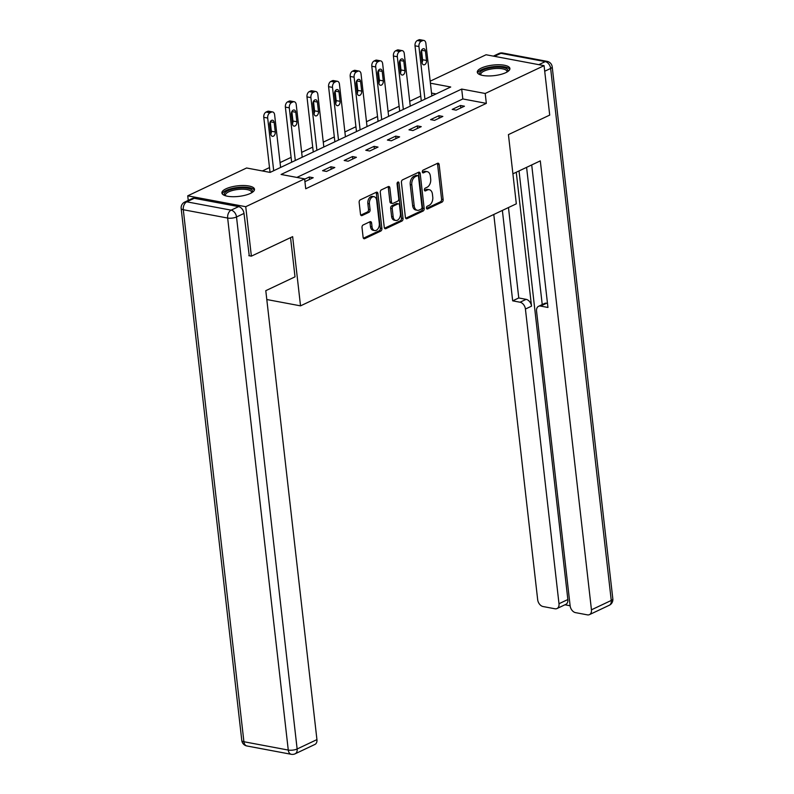 <?xml version="1.0" encoding="UTF-8"?>
<svg xmlns="http://www.w3.org/2000/svg" width="794" height="794" viewBox="0 0 794 794"><rect width="100%" height="100%" fill="white"/><g stroke="black" fill="none" stroke-linecap="round" stroke-linejoin="round"><path stroke-width="1.19" d="M426.447 208.028A1.449 0.943 100.6 0 0 427.132 209.001A1.449 0.943 100.6 0 0 427.549 208.941L442 202.113A2.064 1.35 100.6 0 0 443.141 199.532L439.151 164.586A2.064 1.35 100.6 0 0 438.179 163.197A2.064 1.35 100.6 0 0 437.573 163.286L423.133 170.115A1.449 0.943 100.6 0 0 422.329 171.921A1.449 0.943 100.6 0 0 423.013 172.893A1.449 0.943 100.6 0 0 423.44 172.834L425.306 171.951A6.61 4.307 100.6 0 1 427.232 171.663A6.61 4.307 100.6 0 1 430.368 176.109L430.695 179.017A6.61 4.307 100.6 0 1 427.053 187.285L425.187 188.168A1.449 0.943 100.6 0 0 424.393 189.974A1.449 0.943 100.6 0 0 425.078 190.947A1.449 0.943 100.6 0 0 425.495 190.888L427.371 190.004A6.61 4.307 100.6 0 1 429.296 189.716A6.61 4.307 100.6 0 1 432.422 194.163L432.76 197.071A6.61 4.307 100.6 0 1 429.117 205.338L427.241 206.222A1.449 0.943 100.6 0 0 426.447 208.028M225.972 188.823A16.416 5.32 173.5 0 1 243.698 185.518A16.416 5.32 173.5 0 1 254.507 189.26A16.416 5.32 173.5 0 1 250.438 193.408A16.416 5.32 173.5 0 1 232.711 196.714A16.416 5.32 173.5 0 1 221.903 192.972A16.416 5.32 173.5 0 1 225.972 188.823M481.372 68.056A16.416 5.32 173.5 0 1 499.098 64.761A16.416 5.32 173.5 0 1 509.907 68.502A16.416 5.32 173.5 0 1 505.828 72.651A16.416 5.32 173.5 0 1 488.112 75.946A16.416 5.32 173.5 0 1 477.293 72.214A16.416 5.32 173.5 0 1 481.372 68.056M363.156 224.97A2.064 1.35 100.6 0 0 362.014 227.55L363.126 237.356A2.064 1.35 100.6 0 0 364.109 238.746A2.064 1.35 100.6 0 0 364.714 238.657L380.753 231.074A2.064 1.35 100.6 0 0 381.894 228.483L377.914 193.547A2.064 1.35 100.6 0 0 376.932 192.158A2.064 1.35 100.6 0 0 376.326 192.247L360.287 199.83A2.064 1.35 100.6 0 0 359.146 202.41L360.496 214.251A2.064 1.35 100.6 0 0 361.478 215.64A2.064 1.35 100.6 0 0 362.084 215.551L368.942 212.306A2.064 1.35 100.6 0 0 370.083 209.725L369.418 203.85A5.528 3.603 100.6 0 1 374.073 196.704A5.528 3.603 100.6 0 1 376.684 200.416L379.304 223.422A5.528 3.603 100.6 0 1 374.649 230.568A5.528 3.603 100.6 0 1 372.039 226.856L371.602 223.025A2.064 1.35 100.6 0 0 370.619 221.635A2.064 1.35 100.6 0 0 370.014 221.725L363.156 224.97M430.179 81.186L486.067 54.756L544.079 65.654L549.706 115.09L508.438 134.613L516.318 203.83L300.529 305.859L292.649 236.642L251.37 256.154L245.743 206.708L187.731 195.82L246.597 167.991L270.109 172.407L450.724 87.003L430.408 83.191M544.079 65.654L485.213 93.484L461.691 89.067L281.086 174.462L304.608 178.878L245.743 206.708M304.608 178.878L305.73 188.764L486.335 103.369L485.213 93.484M405.406 217.367A2.064 1.35 100.6 0 0 406.389 218.757A2.064 1.35 100.6 0 0 406.994 218.668L423.033 211.075A2.064 1.35 100.6 0 0 424.175 208.494L420.195 173.549A2.064 1.35 100.6 0 0 419.212 172.169A2.064 1.35 100.6 0 0 418.607 172.258L402.568 179.841A2.064 1.35 100.6 0 0 401.427 182.422L405.406 217.367M401.893 221.079L385.854 228.662A2.064 1.35 100.6 0 1 385.249 228.751A2.064 1.35 100.6 0 1 384.266 227.362L380.286 192.416A2.064 1.35 100.6 0 1 381.428 189.835L388.296 186.59A2.064 1.35 100.6 0 1 388.891 186.501A2.064 1.35 100.6 0 1 389.874 187.89L391.492 202.053A2.064 1.35 100.6 0 0 392.464 203.443A2.064 1.35 100.6 0 0 393.07 203.353L397.625 201.2A2.064 1.35 100.6 0 0 398.767 198.619L397.079 183.861A1.449 0.943 100.6 0 1 398.3 181.995A1.449 0.943 100.6 0 1 398.985 182.967L403.034 218.489A2.064 1.35 100.6 0 1 401.893 221.079L400.325 220.782L384.554 228.235M266.794 299.527L300.529 305.859M486.335 103.369L462.823 98.952L296.867 177.429M460.53 105.483L452.213 109.403L456.133 110.148L464.44 106.217L460.53 105.483L460.808 107.934M438.923 115.696L430.606 119.626L434.526 120.36L442.844 116.43L438.923 115.696L439.201 118.147M417.316 125.909L408.999 129.839L412.92 130.573L421.237 126.643L417.316 125.909L417.594 128.37M395.71 136.131L387.393 140.052L391.313 140.796L399.63 136.866L395.71 136.131L395.988 138.583M374.103 146.344L365.786 150.274L369.706 151.009L378.023 147.079L374.103 146.344L374.381 148.796M352.496 156.557L344.179 160.487L348.1 161.222L356.417 157.291L352.496 156.557L352.774 159.018M330.89 166.78L322.572 170.7L326.493 171.444L334.81 167.514L330.89 166.78L331.167 169.231M304.916 181.647L313.203 177.727L309.283 176.993L304.638 179.186M420.741 96.074L409.704 101.295M399.134 106.287L388.097 111.507M377.527 116.5L366.491 121.72M355.92 126.722L344.884 131.943M334.314 136.935L323.277 142.156M312.707 147.148L301.67 152.369M291.1 157.371L280.064 162.591M269.494 167.584L262.377 170.948M436.075 93.93L431.539 93.087M188.257 200.396L187.731 195.82M251.37 256.154L248.81 255.678M462.823 98.952L461.691 89.067M309.283 176.993L309.561 179.444M429.296 189.716L427.728 189.429A6.61 4.307 100.6 0 0 425.802 189.706L427.371 190.004M424.472 190.342L425.802 189.706M427.232 171.663L425.673 171.375A6.61 4.307 100.6 0 0 423.738 171.653L425.306 171.951M422.418 172.288L423.738 171.653M426.527 208.395L440.432 201.815A2.064 1.35 100.6 0 0 441.573 199.234L437.583 164.289A2.064 1.35 100.6 0 0 437.305 163.415M405.694 218.241L421.465 210.787A2.064 1.35 100.6 0 0 422.607 208.197L418.627 173.261A2.064 1.35 100.6 0 0 418.339 172.387M421.227 209.07A1.449 0.943 100.6 0 0 422.021 207.264L418.527 176.586A1.449 0.943 100.6 0 0 417.843 175.613A1.449 0.943 100.6 0 0 417.426 175.682L415.451 176.605A6.61 4.307 100.6 0 0 411.808 184.883L414.2 205.845A6.61 4.307 100.6 0 0 417.326 210.281A6.61 4.307 100.6 0 0 419.262 210.003L421.227 209.07M417.843 175.613L416.274 175.325A1.449 0.943 100.6 0 0 415.858 175.385L417.426 175.682M417.326 210.281L415.758 209.993A6.61 4.307 100.6 0 1 412.632 205.547L410.24 184.585A6.61 4.307 100.6 0 1 413.882 176.318L415.858 175.385M392.464 203.443L390.896 203.155A2.064 1.35 100.6 0 1 389.923 201.765L388.306 187.592A2.064 1.35 100.6 0 0 388.018 186.719M400.325 220.782A2.064 1.35 100.6 0 0 401.466 218.201L397.417 182.67A1.449 0.943 100.6 0 0 397.387 182.511M393.159 216.762A5.528 3.603 100.6 0 0 395.779 220.474A5.528 3.603 100.6 0 0 400.434 213.328L399.511 205.219A2.064 1.35 100.6 0 0 398.538 203.83A2.064 1.35 100.6 0 0 397.933 203.919L393.377 206.073A2.064 1.35 100.6 0 0 392.236 208.653L393.159 216.762L391.601 216.464A5.528 3.603 100.6 0 0 394.211 220.176L395.779 220.474M398.538 203.83L396.97 203.542A2.064 1.35 100.6 0 0 396.365 203.631L397.933 203.919M391.601 216.464L390.668 208.365A2.064 1.35 100.6 0 1 391.809 205.775L396.365 203.631M374.649 230.568L373.081 230.27A5.528 3.603 100.6 0 1 370.47 226.558L370.034 222.727A2.064 1.35 100.6 0 0 369.746 221.854M374.073 196.704L372.505 196.406A5.528 3.603 100.6 0 0 367.85 203.562L369.418 203.85M360.784 215.134L367.374 212.018A2.064 1.35 100.6 0 0 368.515 209.427L367.85 203.562M363.414 238.23L379.185 230.776A2.064 1.35 100.6 0 0 380.326 228.196L376.346 193.25A2.064 1.35 100.6 0 0 376.058 192.376M424.929 99.2L418.934 46.538A4.208 2.739 100.6 0 1 421.257 41.268L422.636 40.613A4.208 2.739 100.6 0 1 423.867 40.434A4.208 2.739 100.6 0 1 425.862 43.263L431.857 95.925M421.296 100.917L415.014 45.804A4.208 2.739 -79.4 0 1 417.336 40.534L418.716 39.879A4.208 2.739 -79.4 0 1 419.947 39.7L423.867 40.434M422.071 62.528A3.365 2.193 100.6 0 0 422.587 59.729L421.505 50.27M420.989 53.069L422.071 62.557A3.365 2.193 100.6 0 0 423.668 64.82A3.365 2.193 100.6 0 0 426.507 60.463L425.425 50.975A3.365 2.193 100.6 0 0 423.827 48.712A3.365 2.193 100.6 0 0 420.989 53.069M480.539 74.894A14.203 4.605 173.5 0 1 479.943 72.433A14.203 4.605 173.5 0 1 496.587 67.113A14.203 4.605 173.5 0 1 507.624 71.45A14.203 4.605 173.5 0 1 507.356 71.837M506.88 72.115A13.151 4.258 -6.5 0 0 506.959 71.44A13.151 4.258 -6.5 0 0 494.96 68.552A13.151 4.258 -6.5 0 0 481.085 73.376A13.151 4.258 -6.5 0 0 480.827 74.418A13.151 4.258 -6.5 0 0 481.065 75.053M509.768 69.425A16.307 5.28 -6.5 0 0 494.057 66.597A16.307 5.28 -6.5 0 0 477.899 72.502A16.307 5.28 -6.5 0 0 477.641 73.088M225.139 195.652A14.203 4.605 173.5 0 1 224.543 193.19A14.203 4.605 173.5 0 1 241.187 187.88A14.203 4.605 173.5 0 1 252.224 192.208A14.203 4.605 173.5 0 1 251.956 192.595M251.48 192.873A13.151 4.258 -6.5 0 0 251.559 192.198A13.151 4.258 -6.5 0 0 239.56 189.309A13.151 4.258 -6.5 0 0 225.685 194.143A13.151 4.258 -6.5 0 0 225.436 195.175A13.151 4.258 -6.5 0 0 225.665 195.81M254.378 190.193A16.307 5.28 -6.5 0 0 238.657 187.354A16.307 5.28 -6.5 0 0 222.499 193.26A16.307 5.28 -6.5 0 0 222.241 193.855M512.904 173.826L540.297 160.874L591.451 609.812L611.261 600.453L550.639 68.443L544.714 71.242M516.259 172.238L531.514 306.156L525.42 309.045L558.996 603.728L567.859 599.53A6.312 4.327 64.7 0 1 565.854 604.353L556.991 608.551A6.312 4.327 -115.3 0 0 558.996 603.728M525.42 309.045A6.312 4.327 -115.3 0 0 520.04 302.226L526.134 299.348A6.312 4.327 64.7 0 1 531.514 306.156M502.374 210.42L512.676 300.847L520.04 302.226M493.789 214.489L537.677 599.718A6.312 4.327 -115.3 0 0 543.056 606.537L554.966 608.78A6.312 4.327 -115.3 0 0 556.991 608.551M538.56 306.305L544.654 303.427A6.312 4.327 64.7 0 1 546.679 303.199L540.585 306.077A6.312 4.327 -115.3 0 0 538.56 306.305A6.312 4.327 -115.3 0 0 536.555 311.129L570.132 605.812A6.312 4.327 -115.3 0 0 575.511 612.631L587.421 614.864A6.312 4.327 -115.3 0 0 589.446 614.635A6.312 4.327 -115.3 0 0 591.451 609.812M564.941 604.79L570.122 605.762M540.585 306.077L547.949 307.467L531.712 164.934M519.028 170.928L567.859 599.53M542.233 304.568L526.591 167.355M546.679 303.199L547.483 303.348M508.468 207.542L518.77 297.958L526.134 299.348M518.77 297.958L512.676 300.847M290.544 237.634L295.011 276.848L265.792 290.673L316.935 739.611A6.312 4.327 64.7 0 1 314.93 744.435L295.13 753.804A6.312 4.327 -115.3 0 0 297.135 748.98L316.935 739.611M238.617 206.619L194.252 198.292L186.769 201.825L231.133 210.152L238.617 206.619A6.312 4.327 64.7 0 1 243.996 213.437L249.256 255.757M184.744 202.053A6.312 6.312 0 0 0 181.171 208.475A6.312 2.045 -6.5 0 0 183.295 209.725L243.907 741.735L288.272 750.062L227.66 218.052L183.295 209.725A6.312 4.119 100.6 0 1 186.769 201.825A6.312 4.327 -115.3 0 0 184.744 202.053L192.227 198.51A6.312 4.327 64.7 0 1 194.252 198.292M403.332 109.413L397.328 56.751A4.208 2.739 100.6 0 1 399.65 51.491L401.03 50.836A4.208 2.739 100.6 0 1 402.26 50.647A4.208 2.739 100.6 0 1 404.255 53.476L410.25 106.138M399.69 111.14L393.407 56.017A4.208 2.739 -79.4 0 1 395.73 50.747L397.109 50.101A4.208 2.739 -79.4 0 1 398.34 49.913L402.26 50.647M400.464 72.74A3.365 2.193 100.6 0 0 400.98 69.941L399.898 60.483M399.382 63.282L400.464 72.78A3.365 2.193 100.6 0 0 402.062 75.033A3.365 2.193 100.6 0 0 404.9 70.676L403.818 61.188A3.365 2.193 100.6 0 0 402.221 58.925A3.365 2.193 100.6 0 0 399.382 63.282M381.725 119.636L375.721 66.964A4.208 2.739 100.6 0 1 378.043 61.704L379.423 61.049A4.208 2.739 100.6 0 1 380.654 60.87A4.208 2.739 100.6 0 1 382.648 63.699L388.643 116.361M378.083 121.353L371.8 66.23A4.208 2.739 -79.4 0 1 374.123 60.969L375.502 60.314A4.208 2.739 -79.4 0 1 376.733 60.136L380.654 60.87M378.857 82.993A3.365 2.193 100.6 0 0 380.455 85.256A3.365 2.193 100.6 0 0 383.294 80.899L382.212 71.4A3.365 2.193 100.6 0 0 380.614 69.147A3.365 2.193 100.6 0 0 377.775 73.495L378.857 82.993A3.365 2.193 100.6 0 0 379.373 80.164L378.291 70.696M360.119 129.849L354.114 77.187A4.208 2.739 100.6 0 1 356.437 71.917L357.816 71.261A4.208 2.739 100.6 0 1 359.047 71.083A4.208 2.739 100.6 0 1 361.042 73.911L367.036 126.574M356.476 131.566L350.194 76.452A4.208 2.739 -79.4 0 1 352.516 71.182L353.896 70.527A4.208 2.739 -79.4 0 1 355.126 70.348L359.047 71.083M357.25 93.206A3.365 2.193 100.6 0 0 358.848 95.469A3.365 2.193 100.6 0 0 361.687 91.112L360.605 81.623A3.365 2.193 100.6 0 0 359.007 79.36A3.365 2.193 100.6 0 0 356.169 83.717L357.25 93.206A3.365 2.193 100.6 0 0 357.766 90.377L356.685 80.919M338.512 140.062L332.507 87.4A4.208 2.739 100.6 0 1 334.83 82.139L336.209 81.484A4.208 2.739 100.6 0 1 337.44 81.296A4.208 2.739 100.6 0 1 339.435 84.124L345.43 136.786M334.87 141.789L328.587 86.665A4.208 2.739 -79.4 0 1 330.909 81.405L332.289 80.75A4.208 2.739 -79.4 0 1 333.52 80.561L337.44 81.296M335.644 103.389A3.365 2.193 100.6 0 0 336.16 100.59L335.078 91.131M334.562 93.93L335.644 103.428A3.365 2.193 100.6 0 0 337.242 105.681A3.365 2.193 100.6 0 0 340.08 101.324L338.998 91.836A3.365 2.193 100.6 0 0 337.4 89.573A3.365 2.193 100.6 0 0 334.562 93.93M316.905 150.284L310.901 97.612A4.208 2.739 100.6 0 1 313.223 92.352L314.603 91.697A4.208 2.739 100.6 0 1 315.833 91.518A4.208 2.739 100.6 0 1 317.828 94.347L323.823 147.009M313.263 152.001L306.98 96.878A4.208 2.739 -79.4 0 1 309.303 91.618L310.682 90.963A4.208 2.739 -79.4 0 1 311.913 90.784L315.833 91.518M314.037 113.611A3.365 2.193 100.6 0 0 314.553 110.813L313.471 101.344L317.392 102.049A3.365 2.193 100.6 0 0 315.794 99.796A3.365 2.193 100.6 0 0 312.955 104.143L314.037 113.641A3.365 2.193 100.6 0 0 315.635 115.904A3.365 2.193 100.6 0 0 318.473 111.547L317.392 102.049M295.299 160.497L289.294 107.835A4.208 2.739 100.6 0 1 291.616 102.565L292.996 101.91A4.208 2.739 100.6 0 1 294.227 101.731A4.208 2.739 100.6 0 1 296.222 104.56L302.216 157.222M291.656 162.214L285.374 107.101A4.208 2.739 -79.4 0 1 287.696 101.831L289.076 101.175A4.208 2.739 -79.4 0 1 290.306 100.997L294.227 101.731M292.43 123.824A3.365 2.193 100.6 0 0 292.946 121.025L291.864 111.567M291.348 114.366L292.43 123.854A3.365 2.193 100.6 0 0 294.028 126.117A3.365 2.193 100.6 0 0 296.867 121.76L295.785 112.272A3.365 2.193 100.6 0 0 294.187 110.009A3.365 2.193 100.6 0 0 291.348 114.366M273.692 170.71L267.687 118.048A4.208 2.739 100.6 0 1 270.01 112.788L271.389 112.133A4.208 2.739 100.6 0 1 272.62 111.944A4.208 2.739 100.6 0 1 274.615 114.773L280.61 167.435M270.049 172.387L263.767 117.314A4.208 2.739 -79.4 0 1 266.089 112.053L267.469 111.398A4.208 2.739 -79.4 0 1 268.7 111.21L272.62 111.944M270.823 134.037A3.365 2.193 100.6 0 0 271.34 131.238L270.258 121.78M269.742 124.579L270.823 134.077A3.365 2.193 100.6 0 0 272.421 136.33A3.365 2.193 100.6 0 0 275.26 131.973L274.178 122.484A3.365 2.193 100.6 0 0 272.58 120.222A3.365 2.193 100.6 0 0 269.742 124.579M426.765 208.792L427.549 208.941M422.646 172.685L423.44 172.834M424.701 190.739L425.495 190.888M437.583 164.289L439.151 164.586M441.573 199.234L443.141 199.532M440.432 201.815L442 202.113M418.627 173.261L420.195 173.549M422.607 208.197L424.175 208.494M421.465 210.787L423.033 211.075M405.863 218.449L406.994 218.668M413.882 176.318L415.451 176.605M410.24 184.585L411.808 184.883M412.632 205.547L414.2 205.845M384.723 228.444L385.854 228.662M388.306 187.592L389.874 187.89M389.923 201.765L391.492 202.053M397.417 182.67L398.985 182.967M401.466 218.201L403.034 218.489M391.809 205.775L393.377 206.073M390.668 208.365L392.236 208.653M370.034 222.727L371.602 223.025M370.47 226.558L372.039 226.856M368.515 209.427L370.083 209.725M367.374 212.018L368.942 212.306M360.952 215.343L362.084 215.551M376.346 193.25L377.914 193.547M380.326 228.196L381.894 228.483M379.185 230.776L380.753 231.074M363.583 238.448L364.714 238.657M418.934 46.538L415.014 45.804M422.636 40.613L418.716 39.879M421.257 41.268L417.336 40.534M421.525 50.24L425.425 50.975M422.587 59.729L426.507 60.463M538.828 64.661L545.26 61.624L500.895 53.297L494.464 56.334M609.256 605.276A6.312 6.312 0 0 0 612.829 598.855A6.312 2.045 -6.5 0 1 611.261 600.453A6.312 4.327 64.7 0 1 609.256 605.276L589.446 614.635M498.87 53.526A6.312 4.327 64.7 0 1 500.895 53.297A6.312 4.119 100.6 0 1 502.731 53.029A6.312 6.312 0 0 0 498.87 53.526L493.362 56.126M552.207 66.845A6.312 6.312 0 0 0 547.106 61.356A6.312 4.119 -79.4 0 0 545.26 61.624A6.312 4.327 64.7 0 1 550.639 68.443A6.312 2.045 -6.5 0 0 552.207 66.845L612.829 598.855M243.996 213.437L236.513 216.97L297.135 748.98A6.312 2.045 -6.5 0 1 288.272 750.062A6.312 4.119 100.6 0 0 291.269 754.3L246.894 745.973A6.312 4.119 -79.4 0 1 243.907 741.735A6.312 2.045 -6.5 0 1 241.793 740.484A6.312 6.312 0 0 0 246.894 745.973M236.513 216.97A6.312 4.327 -115.3 0 0 231.133 210.152A6.312 4.119 -79.4 0 0 227.66 218.052A6.312 2.045 -6.5 0 0 236.513 216.97M397.328 56.751L393.407 56.017M401.03 50.836L397.109 50.101M399.65 51.491L395.73 50.747M399.918 60.453L403.818 61.188M400.98 69.941L404.9 70.676M375.721 66.964L371.8 66.23M379.423 61.049L375.502 60.314M378.043 61.704L374.123 60.969M378.311 70.676L382.212 71.4M379.373 80.164L383.294 80.899M354.114 77.187L350.194 76.452M357.816 71.261L353.896 70.527M356.437 71.917L352.516 71.182M356.704 80.889L360.605 81.623M357.766 90.377L361.687 91.112M332.507 87.4L328.587 86.665M336.209 81.484L332.289 80.75M334.83 82.139L330.909 81.405M335.098 91.102L338.998 91.836M336.16 100.59L340.08 101.324M310.901 97.612L306.98 96.878M314.603 91.697L310.682 90.963M313.223 92.352L309.303 91.618M314.553 110.813L318.473 111.547M289.294 107.835L285.374 107.101M292.996 101.91L289.076 101.175M291.616 102.565L287.696 101.831M291.884 111.537L295.785 112.272M292.946 121.025L296.867 121.76M267.687 118.048L263.767 117.314M271.389 112.133L267.469 111.398M270.01 112.788L266.089 112.053M270.278 121.75L274.178 122.484M271.34 131.238L275.26 131.973M502.731 53.029L547.106 61.356M291.269 754.3A6.312 6.312 0 0 0 295.13 753.804M181.171 208.475L241.793 740.484"/></g></svg>
